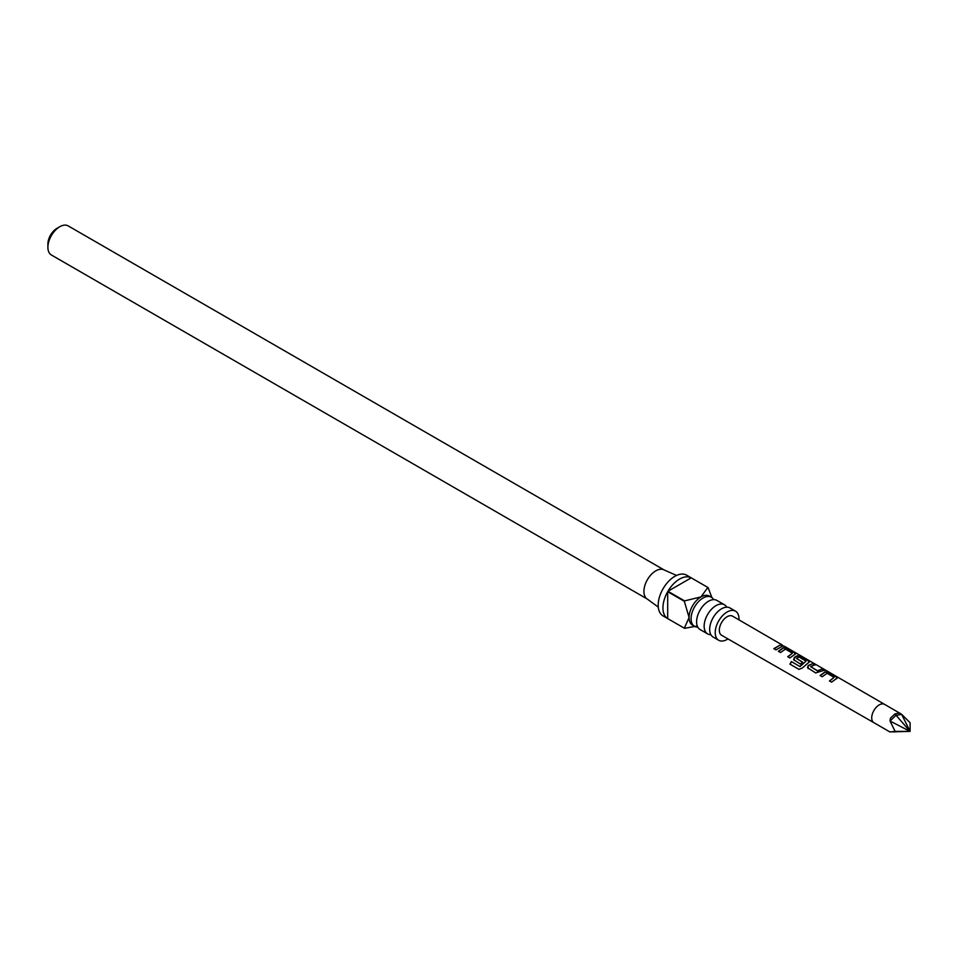 <?xml version="1.0" encoding="UTF-8"?>
<svg xmlns="http://www.w3.org/2000/svg" width="958" height="958" viewBox="0 0 958 958"><rect width="100%" height="100%" fill="white"/><g stroke="black" fill="none" stroke-linecap="round" stroke-linejoin="round"><path stroke-width="1.44" d="M784.674 646.638L783.56 645.884M724.44 604.773L716.883 600.415A16.801 9.7 120 0 0 708.477 601.253A16.801 9.7 120 0 0 705.447 603.444A16.801 9.7 120 0 0 696.993 618.102A16.801 9.7 120 0 0 700.07 629.526L707.627 633.885A16.801 9.7 -60 0 1 705.052 620.413A16.801 9.7 -60 0 1 716.033 605.612A16.801 9.7 -60 0 1 724.44 604.773A16.801 9.7 -60 0 1 726.727 607.18M735.505 611.168L729.948 607.959A16.801 9.7 120 0 0 721.554 608.797A16.801 9.7 120 0 0 718.524 611A16.801 9.7 120 0 0 710.058 625.646A16.801 9.7 120 0 0 713.147 637.07L718.704 640.279A16.801 9.7 -60 0 1 716.129 626.807A16.801 9.7 -60 0 1 727.11 612.006A16.801 9.7 -60 0 1 735.505 611.168A16.801 9.7 -60 0 1 738.965 619.862M820.096 675.498L825.042 671.893L829.005 672.72L836.49 677.067L836.514 678.551L831.568 682.156L829.436 680.922L834.083 677.414L827.173 673.27L822.227 676.743L820.096 675.498M837.352 677.977L836.514 678.551M808.193 668.588L808.157 665.535L813.102 663.499L815.246 664.744L810.564 666.564L817.485 670.756L822.443 668.923L824.587 670.157L815.677 672.935L807.486 667.666M794.29 660.517L794.254 657.475L797.248 655.775L801.211 656.601L808.684 660.936L808.72 662.433L802.217 668.097L798.912 669.355L789.919 664.134L791.356 661.547L799.822 666.469L806.061 661.164L799.152 657.008L796.433 658.362L802.517 662.074L800.421 664.074L793.583 659.583M809.558 661.846L808.72 662.433M799.044 669.391L789.919 664.134M778.399 651.284L783.357 647.704L787.308 648.542L794.793 652.877L794.829 654.362L789.871 657.954L787.739 656.709L792.398 653.236L785.488 649.081L780.542 652.53L778.399 651.284M795.655 653.787L794.829 654.362M773.836 648.638L780.746 644.734L782.89 645.967L775.98 649.883L773.836 648.638M782.423 645.093L732.63 616.186A11.017 6.359 120 0 0 724.128 619.131A11.017 6.359 120 0 0 719.314 630.22A11.017 6.359 120 0 0 721.602 635.274L873.912 722.703A10.586 6.107 120 0 0 873.924 722.715L890.042 732.02M890.449 718.153L894.892 713.95L910.1 731.373L895.131 731.373L890.03 721.051L890.449 718.153L890.03 721.051L910.1 731.373L892.126 731.888M894.892 713.95L899.287 713.051L901.646 714.333L899.287 713.051M910.1 722.727L901.646 714.333L910.1 731.373L910.1 722.727M697.783 627.119A16.801 9.7 -60 0 1 694.562 626.34A16.801 9.7 -60 0 1 691.987 612.869A16.801 9.7 -60 0 1 702.956 598.067A16.801 9.7 -60 0 1 711.363 597.229A16.801 9.7 -60 0 1 713.65 599.624M694.562 626.34L692.562 625.179A16.801 9.7 -60 0 1 689.089 617.491A16.801 9.7 -60 0 1 700.969 596.906L707.854 587.446L691.221 577.842A23.531 13.58 120 0 0 679.581 579.075A23.531 13.58 120 0 0 667.93 591.278L684.575 600.894L700.969 596.906A16.801 9.7 -60 0 1 709.363 596.08L711.363 597.229M697.268 625.981L684.575 628.328A23.531 13.58 -60 0 1 684.455 628.256L663.068 615.91A23.531 13.58 -60 0 1 659.451 597.062A23.531 13.58 -60 0 1 674.827 576.333A23.531 13.58 -60 0 1 686.587 575.159L707.974 587.517A23.531 13.58 -60 0 1 708.094 587.577L711.878 597.564M684.455 628.256A23.531 13.58 -60 0 1 684.335 628.197L667.93 618.724A23.531 13.58 120 0 0 667.942 618.724M667.69 618.593L684.335 628.197L689.089 617.491L684.335 601.301L667.69 591.697A23.531 13.58 120 0 0 667.69 618.593L667.69 591.697M658.278 607.085L646.901 598.786A16.801 9.7 -60 0 1 644.974 585.17A16.801 9.7 -60 0 1 655.811 570.836A16.801 9.7 -60 0 1 663.678 569.735L676.552 575.435M727.96 638.926A16.801 9.7 -60 0 1 727.11 639.441A16.801 9.7 -60 0 1 718.704 640.279M710.86 634.663A16.801 9.7 -60 0 1 707.627 633.885M47.9 247.308L47.9 244.015A12.777 7.377 -60 0 1 56.929 228.375L59.779 226.723A16.801 9.7 120 0 0 47.9 247.308A16.801 9.7 120 0 0 51.385 254.996L647.153 598.966M663.954 569.854L68.186 225.896A16.801 9.7 120 0 0 59.779 226.723L56.929 228.375M691.221 577.842L667.93 591.278M895.131 731.373L890.03 731.948M901.646 714.333L895.838 715.458L890.03 721.051M773.944 648.829L780.746 644.734M780.638 645.033L782.782 646.279M778.507 651.476L783.309 648.003L787.308 648.542M787.847 656.901L792.398 653.236M787.201 648.841L794.793 652.877M794.685 653.188L794.781 654.661M790.122 664.181L791.5 661.679L799.822 666.469M793.631 659.667L794.302 657.715L797.2 656.062L801.092 656.901L808.684 660.936M808.576 661.248L808.672 662.72M802.565 662.325L796.433 658.362M799.966 666.588L806.061 661.164M807.534 667.75L808.157 665.535M810.564 666.564L817.533 671.007L822.443 668.923M822.335 669.223L824.479 670.468M808.193 665.774L813.102 663.499M812.995 663.81L815.138 665.056M820.204 675.677L824.994 672.193L829.005 672.72M829.532 681.102L834.083 677.414M828.898 673.031L836.49 677.067M836.382 677.378L836.466 678.851M884.509 704.37A10.586 6.107 120 0 0 884.497 704.37A10.586 6.107 120 0 0 876.342 707.208A10.586 6.107 120 0 0 871.72 717.853A10.586 6.107 120 0 0 873.912 722.703M900.628 713.674L785.069 646.638"/></g></svg>

